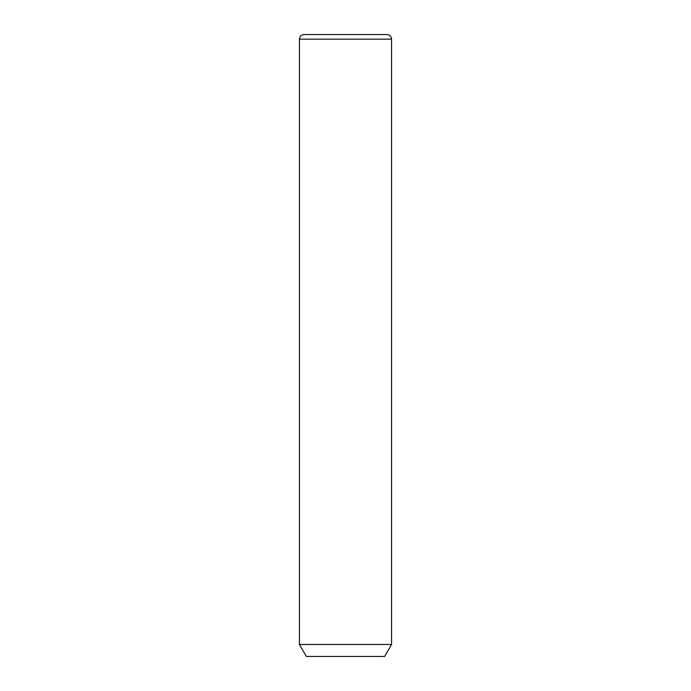 <?xml version="1.0" encoding="UTF-8"?>
<svg xmlns="http://www.w3.org/2000/svg" width="691" height="691" viewBox="0 0 691 691"><rect width="100%" height="100%" fill="white"/><g stroke="black" fill="none" stroke-linecap="round" stroke-linejoin="round"><path stroke-width="1.04" d="M391.564 644.478L384.654 656.45L306.346 656.45L299.436 644.478L391.564 644.478L391.564 39.154C391.296 36.355 389.759 34.826 386.96 34.55L304.04 34.55L386.96 34.55M299.436 644.478L299.436 39.154L391.564 39.154M299.436 39.154C299.704 36.355 301.241 34.826 304.04 34.55"/></g></svg>
